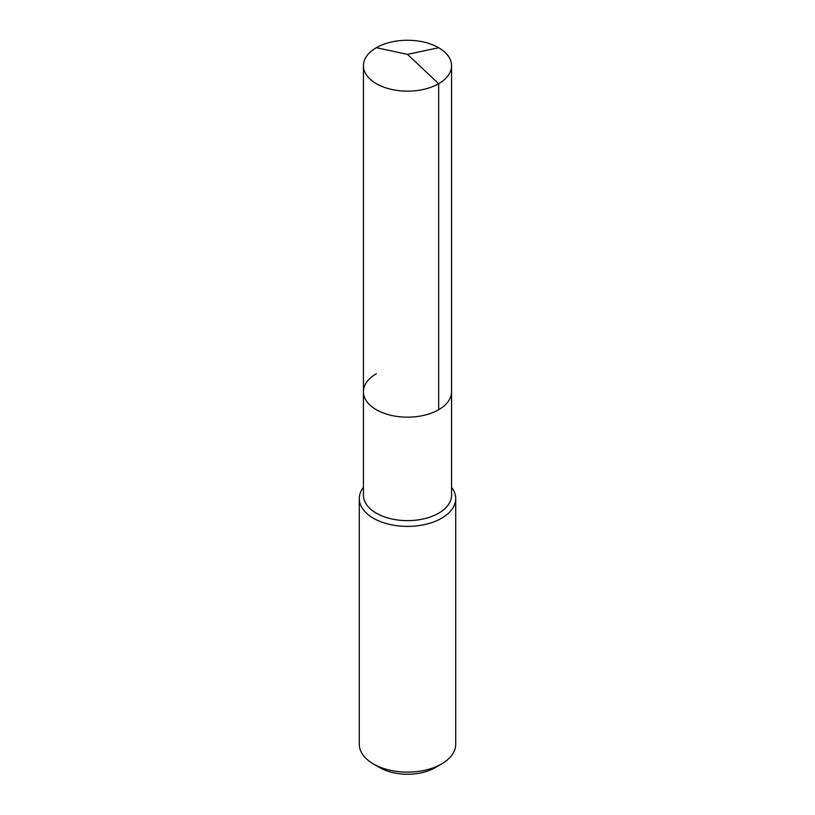 <?xml version="1.0" encoding="UTF-8"?>
<svg xmlns="http://www.w3.org/2000/svg" width="815" height="815" viewBox="0 0 815 815"><rect width="100%" height="100%" fill="white"/><g stroke="black" fill="none" stroke-linecap="round" stroke-linejoin="round"><path stroke-width="1.22" d="M363.429 391.73L363.429 65.709A44.071 25.448 180 0 0 390.63 89.212A44.071 25.448 180 0 0 438.664 83.701L407.5 54.361L438.664 83.701A44.071 25.448 0 0 0 451.571 65.709L451.571 495.184A44.071 25.448 0 0 1 438.664 513.185A44.071 25.448 180 0 1 390.63 518.697A44.071 25.448 180 0 1 363.429 495.184L363.429 391.73A44.071 25.448 180 0 0 390.63 415.232A44.071 25.448 180 0 0 438.664 409.721A44.071 25.448 0 0 0 451.571 391.73A44.071 25.448 0 0 1 438.664 409.721L438.664 83.701L438.664 409.721A44.071 25.448 180 0 1 390.63 415.232A44.071 25.448 180 0 1 363.429 391.73A44.071 25.448 180 0 1 376.336 373.739M455.707 498.566L455.707 744.278A48.207 27.832 0 0 1 441.587 763.961L435.261 767.608L441.587 763.961A48.207 27.832 180 0 1 373.413 763.961A48.207 27.832 180 0 1 359.293 744.278L359.293 498.566A48.207 27.832 180 0 0 389.05 524.269A48.207 27.832 180 0 0 441.587 518.238A48.207 27.832 0 0 0 455.707 498.566A48.207 27.832 0 0 0 451.571 487.288M359.293 498.566A48.207 27.832 180 0 1 363.429 487.288M435.261 767.608A39.252 22.667 180 0 1 379.739 767.608L373.413 763.961M451.571 65.709A44.071 25.448 0 0 0 424.37 42.197A44.071 25.448 0 0 0 376.336 47.718A44.071 25.448 180 0 0 363.429 65.709M438.664 47.718L407.5 54.361L376.336 47.718"/></g></svg>

